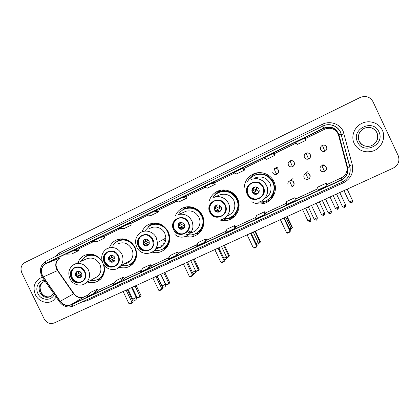 <?xml version="1.0" encoding="UTF-8"?>
<svg xmlns="http://www.w3.org/2000/svg" width="420" height="420" viewBox="0 0 420 420"><rect width="100%" height="100%" fill="white"/><g stroke="black" fill="none" stroke-linecap="round" stroke-linejoin="round"><path stroke-width="0.63" d="M251.848 201.758C254.956 203.558 258.29 204.251 261.854 203.821C271.945 202.844 278.576 190.759 273.893 181.603C270.443 173.896 260.416 170.368 252.977 174.163C247.496 177.093 244.561 181.65 244.172 187.845M267.939 200.928L270.764 199.469M219.613 219.991L223.052 220.647C234.061 221.902 242.818 208.929 237.568 198.839C234.155 191.252 224.375 187.735 217.166 191.425C213.302 193.384 210.703 196.439 209.365 200.587M228.349 218.153L234.308 216.678M185.866 236.434C197.3 239.972 208.121 226.469 202.361 215.539C198.98 208.063 189.42 204.561 182.427 208.168C179.078 209.858 176.699 212.468 175.303 216.001M188.286 232.496L188.716 232.691M195.263 233.856L199.385 232.958M152.287 252.152C162.01 255.155 171.959 245.464 169.412 235.232L168.221 231.735C163.496 223.897 157.043 221.434 148.864 224.343C145.619 225.95 143.315 228.464 141.95 231.882M156.214 247.942L157.405 248.409M162.745 249.118L165.679 248.593M119.317 267.288C125.449 268.847 130.415 267.146 134.211 262.185C137.099 257.597 137.393 252.683 135.103 247.448C130.436 239.715 124.126 237.263 116.172 240.098C112.996 241.684 110.764 244.178 109.473 247.574M130.956 263.954L133.04 263.671M87.507 282.035C92.431 283.5 96.752 282.56 100.464 279.227C104.244 275.247 105.341 270.417 103.766 264.731M134.316 262.033L133.828 262.201M167.281 246.64L165.501 247.364M201.442 230.491L198.865 231.824M201.327 230.365L201.6 230.249M237.043 213.229L233.373 215.717M235.21 214.52L236.093 214.058M270.375 198.014L271.498 197.295M220.658 191.615L224.789 189.987M223.566 190.302L222.689 190.769M186.606 208.068L189.194 206.74M153.61 224.033L155.248 223.025M122.152 239.122L122.577 238.833M102.055 261.072C97.24 254.657 91.376 252.761 84.462 255.381C81.38 256.925 79.223 259.361 77.989 262.694M120.498 238.88L119.028 240.382M151.951 223.797L150.565 225.225M183.971 208.609L182.863 209.827M220.395 190.297L219.256 191.016M216.594 193.415L215.817 194.392M256.174 173.03L253.439 174.647M35.401 294.767C38.624 301.833 47.875 304.71 53.419 300.295L56.222 297.171L53.419 300.295C47.875 304.71 38.624 301.833 35.401 294.767C32.623 287.506 34.214 281.983 40.168 278.187C34.214 281.983 32.623 287.506 35.401 294.767M354.212 143.525C358.213 150.538 364.319 153.09 372.524 151.179C381.25 148.675 386.258 138.065 382.321 130.19C379.087 122.871 369.353 119.627 361.94 123.333C354.317 126.761 350.674 136.395 354.212 143.525C358.213 150.538 364.319 153.09 372.524 151.179C381.25 148.675 386.258 138.065 382.321 130.19C379.087 122.871 369.353 119.627 361.94 123.333C354.317 126.761 350.674 136.395 354.212 143.525M42.457 275.567C40.477 270.344 41.638 266.369 45.943 263.65L323.894 128.326C330.95 125.932 335.874 128.095 338.662 134.82L347.356 167.58C348.353 173.003 346.385 177.072 341.45 179.797L71.043 304.657C66.88 306.185 63.289 305.062 60.26 301.282L42.457 275.567M42.273 275.656L60.091 301.408C63.194 305.277 66.874 306.427 71.143 304.868L341.56 180.028C346.621 177.24 348.637 173.066 347.613 167.507L338.924 134.747C336.058 127.853 331.012 125.633 323.783 128.089L45.843 263.44C41.428 266.228 40.236 270.302 42.273 275.656M305.114 138.343L304.463 138.206L295.759 142.443L297.444 144.401L305.991 140.249L305.109 138.343M274.108 153.431L272.858 153.589L264.385 157.715L266.627 159.359L274.953 155.321L274.097 153.431M42.41 277.379L40.168 278.187L42.41 277.379M372.971 101.661C370.01 96.758 365.736 95.361 360.15 97.477L24.864 262.553C21.131 264.936 20.139 268.417 21.882 272.995L44.116 318.764C46.63 322.954 49.991 324.356 54.196 322.969L393.209 168.126C398.37 165.149 400.024 160.96 398.165 155.563L372.971 101.661M242.088 168.567L233.84 172.583L236.612 173.933L244.718 169.995L243.894 168.126L242.088 168.567L244.718 169.995M154.487 211.202L146.853 214.914L151.058 215.471L158.566 211.822L157.81 210L154.487 211.202L158.566 211.822M126.756 224.695L119.311 228.317L123.942 228.632L131.271 225.078L130.536 223.272L126.756 224.695L131.271 225.078M99.713 237.857L92.453 241.39L97.487 241.479L104.638 238.009L103.924 236.219L99.713 237.857L104.638 238.009M73.332 250.698L66.25 254.142L71.673 254.011L78.65 250.625L77.957 248.85L73.332 250.698L78.65 250.625M212.126 183.152L204.089 187.063L207.365 188.134L215.266 184.296L214.463 182.443L212.126 183.152L215.266 184.296M182.931 197.358L175.103 201.169L178.852 201.973L186.559 198.235L185.777 196.397L182.931 197.358L186.559 198.235M264.065 214.898L264.532 211.769L256.368 215.554L255.749 218.736L264.065 214.898L265.451 213.581M295.89 199.505L295.066 200.571L294.971 197.668L286.587 201.553L286.529 204.519L295.066 200.571M326.219 183.194L327.122 185.068L326.912 185.861L326.219 183.194L317.615 187.178L318.139 189.913L326.912 185.861M175.786 255.685L178.721 253.68L177.781 251.963L170.216 255.465L168.095 259.24L175.786 255.685L177.781 251.963M147.84 268.595L151.237 266.39L150.292 264.695L142.916 268.118L140.338 272.06L147.84 268.595L150.292 264.695M120.587 281.19L124.425 278.786L123.475 277.121L116.272 280.46L113.269 284.571L120.587 281.19L123.475 277.121M94.001 293.475L98.254 290.881L97.303 289.249L90.274 292.504L86.861 296.772L94.001 293.475L97.303 289.249M233.872 228.847L235.798 227.293L234.875 225.514L226.916 229.199L225.771 232.591L233.872 228.847L234.875 225.514M204.456 242.44L206.923 240.639L205.968 238.907L198.209 242.498L196.565 246.083L204.456 242.44L205.968 238.907M272.858 153.589L274.953 155.321M304.463 138.206L305.991 140.249M264.532 211.769L265.451 213.586M294.971 197.668L295.88 199.516M71.6 277.888C74.655 282.581 78.393 283.605 82.814 280.959C85.423 278.465 85.99 275.399 84.504 271.766C81.853 267.482 78.409 266.254 74.172 268.076C70.844 270.475 69.988 273.74 71.6 277.888M75.002 267.666L74.765 267.797C71.447 270.191 70.592 273.452 72.198 277.589C74.629 281.631 77.894 282.949 82 281.536M97.261 256.3C93.749 254.594 90.3 254.494 86.919 256M102.328 261.938C98.049 255.707 92.657 253.843 86.153 256.352C84.026 257.444 82.388 259.067 81.244 261.224M94.195 278.376L97.713 276.455C101.084 273.047 101.782 268.957 99.813 264.18C96.338 258.5 91.744 256.788 86.037 259.051L75.17 263.97M90.589 280.35C94.343 280.985 97.613 280.061 100.401 277.583C104.034 273.83 104.984 269.278 103.257 263.933M98.506 279.006L100.91 277.3C102.795 275.504 103.976 273.262 104.454 270.58M75.763 275.898C77.065 277.93 78.687 278.413 80.63 277.347C81.874 276.244 82.163 274.858 81.485 273.184C80.262 271.236 78.698 270.711 76.792 271.619C75.406 272.701 75.059 274.129 75.763 275.898M77.527 271.278C76.214 272.37 75.899 273.772 76.587 275.489C77.543 277.142 78.881 277.767 80.598 277.368M100.7 278.995L97.303 279.625M93.203 254.557C90.436 254.363 87.943 255.035 85.717 256.583L88.237 254.258M77.978 273.819L76.298 274.659M80.955 272.375L76.634 274.496L76.745 272.087M79.48 277.51L77.38 276.04L77.039 276.203L81.727 273.84M81.737 273.871L77.38 276.04M136.19 285.521L141.057 295.643L139.997 296.919L137.928 297.854L137.151 297.722L132.163 287.359M135.056 286.036L140.054 296.41L141.057 295.643M137.151 297.722L140.054 296.41L139.997 296.919M123.097 291.496L129.061 303.87L132.069 302.521L126.1 290.125M129.061 303.87L129.875 304.006L132.022 303.041L132.069 302.521L133.161 301.686L127.323 289.569M132.022 303.041L133.161 301.686M104.643 262.216C108.213 267.388 112.313 268.154 116.939 264.521C118.976 261.97 119.311 259.098 117.952 255.906C115.127 251.412 111.494 250.247 107.053 252.394C103.856 254.903 103.058 258.179 104.643 262.216M108.181 251.795L107.583 252.147C104.391 254.651 103.593 257.922 105.178 261.949C107.677 266.096 111.058 267.404 115.316 265.87M122.645 238.833L121.438 239.589M132.311 243.406C128.063 239.673 123.47 238.802 118.529 240.797M121.459 265.435C126.488 266.422 130.583 264.936 133.739 260.967C136.479 256.841 136.81 252.389 134.726 247.595C130.463 240.602 124.761 238.476 117.611 241.222C115.474 242.345 113.82 243.989 112.655 246.146M124.43 263.781C127.008 263.45 129.124 262.274 130.778 260.253C133.245 256.835 133.597 253.082 131.833 248.992C128.205 243.117 123.422 241.447 117.49 243.978M130.326 264.112L134.18 260.715C136.075 258.011 136.82 254.945 136.411 251.517M133.024 262.495L134.353 261.975M108.848 260.206C110.339 262.416 112.103 262.815 114.145 261.392C115.185 260.253 115.385 258.925 114.755 257.408C113.416 255.334 111.741 254.856 109.736 255.985C108.465 257.113 108.171 258.526 108.848 260.206M110.633 255.507L110.465 255.628C109.2 256.757 108.906 258.163 109.583 259.838C110.581 261.55 111.977 262.169 113.773 261.707M130.483 264.206L133.014 263.697M132.552 264.17L128.331 265.067M120.461 238.886L118.545 240.613M116.566 241.831L119.805 238.97M110.796 258.237L109.295 258.993M114.203 256.573L109.526 258.883L109.531 256.788M112.082 261.823L110.04 260.563L114.991 258.048M115.001 258.079L110.276 260.453M164.819 272.444L169.738 282.702L168.782 283.946L166.656 284.907L165.89 284.76L160.844 274.255M163.821 272.9L168.866 283.416L169.738 282.702M165.89 284.76L168.866 283.416L168.782 283.946M152.833 277.914L158.865 290.467L161.952 289.076L155.92 276.507M158.865 290.467L159.668 290.614L161.873 289.621L161.952 289.076L162.897 288.304L156.996 276.014M161.873 289.621L162.897 288.304M138.737 246.052C141.697 253.045 152.665 251.643 153.237 244.136L152.471 239.537C148.927 234.371 144.774 233.552 140.012 237.074C137.75 239.704 137.324 242.697 138.737 246.052M142.422 235.415L140.474 236.859C138.217 239.484 137.791 242.471 139.198 245.816C141.781 250.073 145.283 251.37 149.704 249.695M155.495 223.036L153.589 224.044M163.149 248.734C167.716 245.847 169.759 241.579 169.276 235.946L168.032 231.782C163.936 224.936 158.293 222.716 151.111 225.12M154.539 250.341C162.524 252.047 170.247 244.493 168.898 236.145L167.659 231.971C164.556 225.104 155.61 222.128 149.557 225.887L144.853 230.9M155.894 248.514C162.089 247.926 165.433 244.429 165.937 238.025L164.824 233.341C162.115 227.278 153.904 225.073 149.032 229.047M156.387 247.585C158.907 247.716 161.149 247.002 163.102 245.448M160.865 245.317L163.506 244.997M157.49 247.595L159.149 247.984M165.48 247.375L167.417 246.43M162.95 242.933L164.441 243.689M165.685 240.555L164.094 239.704M165.931 238.45L165.58 238.214M142.984 244.02C145.315 246.797 147.415 246.719 149.289 243.779L149.079 241.127C147.236 238.634 145.268 238.429 143.178 240.508L142.984 244.02M144.784 239.243L143.808 240.198L143.619 243.7C144.664 245.469 146.123 246.083 147.998 245.543M161.201 246.661L161.758 246.629M168.646 243.269L169.139 242.697M159.537 223.844L158.781 223.902M152.885 223.141L150.166 225.456M148.213 226.805L152.392 223.22M143.341 241.3L143.325 242.839M143.577 240.314L143.824 239.789M143.441 242.781L148.502 240.261M144.076 244.424L149.31 241.742M145.483 245.495L144.081 244.435M149.321 241.784L144.207 244.377M194.203 259.019L199.18 269.425L198.334 270.627L195.746 271.53M193.347 259.413L198.45 270.076L199.18 269.425M187.709 235.547L188.333 236.854M195.72 271.304L198.45 270.076L198.334 270.627M165.601 240.902L164.031 240.077M183.398 263.959L189.494 276.691L192.67 275.257L186.569 262.51M189.494 276.691L190.286 276.848L192.559 275.825L193.457 274.554L187.493 262.085M192.559 275.825L193.457 274.554M173.922 229.362L177.156 232.937C183.472 237.184 191.746 229.467 188.102 222.637C186.312 219.35 183.614 217.786 180.002 217.938C174.122 219.529 172.09 223.335 173.922 229.362M177.77 218.51C173.765 221.015 172.609 224.569 174.305 229.163L177.534 232.727C180.101 234.171 182.668 234.25 185.241 232.974M189.693 206.766L186.753 208.026M197.053 232.843C202.981 228.533 204.593 222.826 201.905 215.712C197.967 209.018 192.397 206.703 185.199 208.761L184.732 208.955M186.144 234.197C196.46 238.124 206.908 225.908 201.595 215.87C197.652 209.165 192.071 206.84 184.858 208.903C182.054 210.026 179.891 211.906 178.379 214.547M188.155 232.633C196.13 234.008 202.703 224.611 198.823 217.214C195.983 212.2 191.825 210.173 186.338 211.139L183.272 212.478M188.885 231.777L191.394 231.845M188.864 231.809L190.979 232.486M198.98 231.73L201.71 230.066M178.216 227.309L180.222 229.173C183.782 229.546 185.209 227.929 184.506 224.327L181.545 222.238C178.532 222.595 177.424 224.28 178.216 227.309M180.033 222.453C178.447 223.608 178.017 225.141 178.747 227.036L180.742 228.895L183.335 228.853M189.226 231.289L189.977 231.215M183.697 228.023L184.002 228.27M189.956 231.252L189.404 231.278M194.901 233.982L199.694 232.654M199.474 232.874L192.439 234.654M202.923 226.154L203.684 224.737M195.184 208.252L193.589 208.052M186.412 206.908L182.553 210.047M180.574 211.669L186.086 206.971M179.981 225.367L179.566 225.577M178.453 226.165L183.897 223.419M179.203 227.766L184.721 224.894M181.839 229.388L180.611 228.963M179.256 227.829L184.737 224.947M224.38 245.238L229.409 255.785L228.685 256.946L226.616 257.88M223.676 245.558L228.832 256.373L229.409 255.785M194.15 236.145L193.347 234.454M226.59 257.387L228.832 256.373L228.685 256.946M214.82 249.606L220.983 262.526L224.249 261.056L218.08 248.115M220.983 262.526L221.771 262.694L224.102 261.644L224.873 260.416L218.841 247.769M224.102 261.644L224.873 260.416M210.252 212.132C211.969 215.323 214.604 216.914 218.169 216.899C223.692 216.793 227.504 210.21 224.905 205.18C222.605 201.206 219.277 199.747 214.914 200.802C210.021 203.128 208.467 206.903 210.252 212.132M214.289 201.038C210.089 203.606 208.845 207.249 210.562 211.969C212.268 215.156 214.898 216.741 218.453 216.725L222.007 215.665M224.474 190.055L223.923 190.286M225.687 190.082L221.015 191.504M232.176 216.337C237.935 211.853 239.489 206.12 236.822 199.148C232.743 192.255 226.958 189.956 219.471 192.255M223.855 218.647L224.075 218.657C233.73 219.471 241.174 208.084 236.591 199.269C232.365 192.208 226.443 189.961 218.815 192.528C216.295 193.683 214.31 195.452 212.867 197.831M227.026 216.048C234.014 213.108 236.297 207.953 233.882 200.576C230.585 194.985 225.892 193.084 219.797 194.885L219.371 195.064M233.662 215.486L237.473 212.431M235.814 214.058L236.812 213.449M233.389 217.088L234.071 216.893M214.599 210.053C215.428 211.565 216.683 212.263 218.369 212.142C220.999 211.376 221.907 209.654 221.099 206.971C220.159 205.306 218.762 204.635 216.919 204.96C214.573 205.9 213.801 207.601 214.599 210.053M216.426 205.123C214.746 206.304 214.279 207.874 215.014 209.837C215.838 211.344 217.088 212.037 218.773 211.922L219.844 211.601M228.128 218.216L234.896 216.095M234.838 216.153C232.066 218.059 229 218.915 225.64 218.72L225.031 218.668M238.466 206.787L238.791 202.535M234.602 194.581L230.906 192.444M221.203 190.145L215.639 194.544M213.518 196.844C215.019 194.082 217.177 192.014 219.996 190.638L221.125 190.155M215.471 210.567L221.309 207.527L220.61 206.204M219.251 206.624L219.986 208.152M215.985 208.262L215.618 208.451M214.72 208.945L220.437 206.01M221.309 207.527L215.492 210.593M255.381 231.079L260.463 241.778L259.87 242.891L258.353 243.574M254.835 231.326L260.048 242.298L260.463 241.778M225.724 220.6L225.099 219.298M258.326 243.075L260.048 242.298L259.87 242.891M247.133 234.843L253.37 247.958L256.73 246.446L250.488 233.31M253.37 247.958L254.147 248.136L256.547 247.054L257.182 245.879L251.087 233.042M256.547 247.054L257.182 245.879M247.795 194.323C249.853 198.02 252.966 199.568 257.129 198.975C262.82 196.917 264.757 192.974 262.941 187.147C260.479 182.952 256.935 181.529 252.304 182.879C247.522 185.388 246.02 189.205 247.795 194.323M252.068 182.973C247.627 185.588 246.278 189.331 248.015 194.208C250.068 197.888 253.171 199.437 257.329 198.844L260.174 197.662M254.929 173.381L254.604 173.607M268.784 199.001C274.076 194.329 275.431 188.68 272.843 182.054C268.853 175.234 263.078 172.867 255.518 174.956M259.24 201.957L262.238 201.841C271.089 200.823 276.801 190.186 272.69 182.144C268.354 174.919 262.232 172.683 254.336 175.439M264.579 198.602C270.564 195.079 272.391 190.019 270.055 183.419C266.611 177.623 261.702 175.754 255.328 177.817M269.792 198.424L274.423 193.174M271.268 197.284L272.533 196.297M267.482 201.138L269.803 200.34M252.194 192.224C253.15 193.924 254.583 194.597 256.494 194.25C258.904 193.274 259.712 191.536 258.909 189.042C257.87 187.247 256.347 186.596 254.347 187.094C252.116 188.16 251.396 189.872 252.194 192.224M254.016 187.22C252.247 188.433 251.738 190.045 252.483 192.066C253.439 193.757 254.867 194.428 256.772 194.082L257.618 193.746M271.168 198.859L271.787 198.35M271.961 198.14C269.582 200.403 266.779 201.768 263.545 202.23L258.725 202.094M257.67 172.757L256.909 173.014M247.548 181.834C249.018 178.206 251.512 175.513 255.024 173.765L257.938 172.725M259.14 191.615L257.161 190.533L256.667 189.782L256.63 187.063M255.055 189.651L255.796 191.179L257.161 190.533L252.971 192.833M253.166 190.58L252.856 190.748M252.189 191.153L256.399 188.932M252.934 192.785L255.796 191.179M287.238 216.526L292.378 227.378L291.916 228.443L290.992 228.858M286.86 216.699L292.131 227.829L292.378 227.378M290.96 228.354L292.131 227.829L291.916 228.443M280.387 219.655L286.692 232.964L290.152 231.41L283.841 218.08M286.692 232.964L287.464 233.158L289.931 232.045L290.425 230.916L284.256 217.891M289.931 232.045L290.425 230.916M338.662 134.82L338.615 135.387L338.021 133.76C334.903 128.594 330.44 127.087 324.644 129.245L305.261 138.668L324.644 129.245L323.894 128.326M45.943 263.65L60.002 257.943C55.876 260.542 54.752 264.332 56.632 269.309L73.595 293.785C76.477 297.376 79.91 298.442 83.895 296.971L88.347 294.913M54.511 257.019L59.052 253.029L322.35 124.315L323.111 125.932M322.35 124.315C329.858 120.44 339.838 123.764 343.187 131.329L352.286 164.761C353.75 172.757 350.842 178.752 343.57 182.742L87.118 300.741L82.378 301.807M59.509 301.88L42.635 277.709L43.102 277.069M341.56 180.028L342.531 181.97L73.106 306.08L71.143 304.868M342.531 181.97L342.531 181.965C348.59 178.621 350.999 173.576 349.755 166.84L349.892 166.766C351.131 173.518 348.673 178.584 342.531 181.965L73.106 306.08C67.825 308.012 63.31 306.637 59.556 301.949L60.091 301.408M347.613 167.507L349.755 166.84L341.093 134.159L349.892 166.766M338.924 134.747L341.093 134.159C339.271 126.53 329.863 122.377 322.854 126.058C329.957 122.346 339.439 126.478 341.24 134.132M323.783 128.089L322.854 126.058L46.179 261.083C45.607 261.418 45.496 262.206 45.843 263.44M322.854 126.058L46.179 261.083C40.698 264.521 39.181 269.488 41.622 275.982L42.546 277.583M86.588 299.864L87.118 300.741M343.077 181.703L343.57 182.742M349.435 165.617L352.286 164.761M59.052 253.029L59.525 254.567M341.224 134.652L344.106 133.859M341.45 179.797L341.25 177.928C345.917 175.35 347.776 171.497 346.831 166.362L338.615 135.387M347.356 167.58L346.831 166.362M296.273 143.041L274.244 153.752L296.273 143.041M265.067 158.214L244.036 168.446L265.067 158.214M234.68 172.993L214.599 182.758L234.685 172.993M205.081 187.388L185.913 196.712L205.086 187.388M176.243 201.411L157.941 210.315L176.243 201.411M148.129 215.082L130.662 223.582L148.134 215.087M120.719 228.417L104.05 236.523L120.724 228.417M93.98 241.416L78.078 249.155L93.986 241.416M57.64 270.963L57.771 270.48L56.038 265.676L56.243 262.852C55.965 263.083 57.556 259.161 60.034 257.927L60.134 257.88M43.265 276.948L57.771 270.48L73.93 293.606L60.26 301.282M71.043 304.657L84.095 296.882M114.581 282.77L97.996 290.446L114.576 282.781M124.173 278.344L141.461 270.344L124.168 278.339M150.985 265.939L169.019 257.597L150.985 265.934M178.474 253.223L197.279 244.524M206.651 240.188L226.27 231.11L206.651 240.182M235.552 226.821L256.022 217.35L235.552 226.816M265.204 213.103L286.556 203.228L265.204 213.097M295.638 199.028L317.914 188.722L295.633 199.017M326.881 184.574L342.258 177.392M73.721 293.963L73.93 293.606C76.87 297.218 80.231 298.321 84.021 296.909L88.352 294.903M324.644 129.239L326.156 128.646M50.915 296.405C46.825 297.707 43.517 296.263 40.997 292.073L40.084 288.078C40 287.569 40.136 284.161 43.575 281.825C40.042 284.288 39.134 287.731 40.85 292.147C43.344 296.331 46.694 297.748 50.909 296.41M43.48 281.862L42.798 282.182C39.186 284.629 38.246 288.094 39.979 292.582C42.961 297.297 46.704 298.51 51.209 296.216L53.524 293.307M44.357 280.177C38.435 280.55 34.944 287.884 37.916 293.575C41.06 300.762 51.597 301.324 54.264 294.368M84.866 271.598C80.561 261.907 66.313 268.758 71.248 278.056C75.469 287.684 89.78 280.996 84.866 271.598M97.713 276.455L86.247 282.728C81.443 287.222 72.755 285.038 69.909 278.681C67.594 272.612 68.969 267.887 74.014 264.49C79.963 262.132 84.761 263.933 88.405 269.887C90.468 274.89 89.749 279.169 86.247 282.728L84.136 284.141M97.325 279.615C99.897 278.764 101.934 277.179 103.43 274.858M128.011 289.254L132.783 299.161L136.259 297.449M77.983 273.84L78.582 271.157M78.53 273.572L79.002 271.21M81.328 276.602L78.729 275.378M81.533 276.234L79.27 275.111M118.325 255.728C113.972 245.879 99.278 252.945 104.276 262.39C108.549 272.176 123.307 265.277 118.325 255.728M130.778 260.253L120.724 265.839C116.256 271.882 105.956 270.249 102.805 263.078C100.495 257.05 101.834 252.284 106.806 248.771C113.001 246.131 117.999 247.889 121.805 254.047C123.659 258.337 123.296 262.269 120.724 265.839L117.327 268.585M128.819 264.873C132.085 263.781 134.479 261.644 136.001 258.463M126.462 239.605C122.992 238.933 119.842 239.578 117.017 241.547M157.174 275.935L161.994 285.968L165.496 284.261M110.801 258.263L111.584 255.355M111.305 258.011L111.993 255.376M114.461 261.035L111.557 259.822M114.686 260.694L112.061 259.576M152.854 239.353C148.449 229.336 133.282 236.633 138.353 246.23C142.674 256.179 157.904 249.06 152.854 239.353M136.721 246.976C134.542 241.516 135.544 236.917 139.739 233.173C144.827 229.016 153.421 231.341 156.266 237.704L157.437 242.613C157.343 247.154 155.39 250.462 151.573 252.541M161.201 249.711C165.59 248.204 168.394 245.138 169.612 240.518M161.579 224.747C157.117 223.01 152.985 223.466 149.179 226.123M192.423 272.386L195.531 270.716M144.648 242.193L145.646 239.059M145.11 241.967L145.541 239.657L146.05 239.059L145.541 239.657L146.606 239.132M148.649 244.954L145.409 243.779M148.89 244.629L145.871 243.553M188.496 222.448C184.039 212.258 168.383 219.791 173.528 229.551C177.896 239.668 193.62 232.318 188.496 222.448M174.956 234.507C183.603 242.329 197.358 231.336 191.798 220.852C188.827 215.581 184.48 213.444 178.752 214.441C184.496 213.439 188.858 215.57 191.84 220.831C194.24 227.383 192.596 232.433 186.921 235.977M194.46 234.119C201.532 231.341 204.498 226.065 203.369 218.279M200.261 212.258C194.576 206.819 188.548 206.178 182.185 210.331M223.839 258.237L226.396 256.793M179.571 225.614C179.361 224.238 179.771 223.115 180.81 222.254M179.991 225.409C179.802 224.086 180.217 223.025 181.235 222.227C180.196 223.031 179.771 224.096 179.965 225.419M183.95 228.328C182.553 228.69 181.351 228.322 180.348 227.225M184.217 227.997L182.117 227.966L180.758 227.021M225.314 204.986C220.804 194.623 204.629 202.403 209.848 212.321C214.263 222.616 230.512 215.024 225.314 204.986M218.369 220.054C226.406 220.406 232.307 210.84 228.496 203.453C225.325 197.059 218.09 195.384 213.796 197.416C220.185 195.531 225.109 197.526 228.58 203.411C230.995 210.058 229.278 215.213 223.429 218.873M228.538 218.096C236.686 216.116 241.07 205.989 236.964 198.418C233.037 190.748 222.201 188.654 215.964 194.271M215.628 208.499C215.413 206.976 215.922 205.779 217.156 204.908M215.99 208.315C215.806 206.792 216.358 205.643 217.639 204.855C216.347 205.585 215.78 206.75 215.922 208.352M220.432 211.118C218.894 211.68 217.555 211.349 216.41 210.137M220.747 210.751L219.702 211.082L216.773 209.953M256.137 243.673L258.132 242.482M263.361 186.942C258.799 176.39 242.078 184.438 247.38 194.523C251.843 205.002 268.632 197.153 263.361 186.942M251.066 179.503C257.754 177.34 262.915 179.309 266.543 185.404C270.013 192.208 265.346 201.212 257.891 202.272C265.277 201.243 269.887 192.271 266.432 185.462C262.82 179.356 257.696 177.366 251.066 179.503M263.135 201.673C267.986 200.618 271.43 197.809 273.473 193.253C275.735 186.438 274.055 180.789 268.422 176.305C261.833 172.51 255.78 173.182 250.247 178.322M252.866 190.816C252.656 189.116 253.286 187.834 254.772 186.979M253.181 190.659C253.008 188.864 253.754 187.609 255.407 186.9C253.696 187.63 252.919 188.9 253.076 190.712M258.227 193.237C256.526 194.103 255.003 193.851 253.659 192.486M258.631 192.738L257.365 193.379C256.037 193.672 254.909 193.321 253.969 192.328M289.359 228.674L290.766 227.766M364.266 128.294L364.355 128.237C359.053 131.114 357.32 135.424 359.163 141.162C361.179 145.467 365.148 147.042 371.065 145.892C376.976 143.084 378.961 138.684 377.024 132.683C374.131 127.838 369.91 126.357 364.355 128.237C359.026 131.271 357.315 135.571 359.226 141.125C361.841 145.661 365.788 147.247 371.065 145.892L370.955 145.892C376.845 143.094 378.824 138.705 376.892 132.725C374.01 127.895 369.8 126.42 364.266 128.294L362.565 129.25M358.549 139.414L359.158 141.141M378.908 131.806C373.165 118.309 350.826 129.092 357.551 141.939C363.132 155.321 385.581 144.853 378.908 131.806M274.123 168.499L275.158 171.47L276.801 174.179C278.45 173.182 278.948 171.78 278.308 169.979C277.358 168.373 275.993 167.869 274.218 168.457L274.123 168.499M272.627 172.699C273.53 174.242 274.843 174.767 276.57 174.274L276.57 174.274M310.086 221.461L309.267 220.101L307.786 220.568L302.568 209.522M310.868 219.151L309.267 220.101M289.963 160.897C288.304 161.905 287.794 163.317 288.435 165.128C289.354 166.698 290.693 167.223 292.451 166.703L290.052 160.855C294.284 159.952 295.99 164.126 292.661 166.614C294.331 165.606 294.84 164.194 294.2 162.372C293.233 160.755 291.853 160.251 290.052 160.855M321.484 214.473C324.839 216.594 323.211 214.788 323.757 215.313L322.985 213.911L321.447 214.405L316.207 203.296M324.566 212.977L322.985 213.911M306.022 153.19C304.337 154.208 303.818 155.636 304.463 157.463C305.398 159.049 306.757 159.569 308.548 159.028L306.101 153.153C309.929 151.662 312.233 157.117 308.737 158.944C310.427 157.925 310.952 156.497 310.306 154.665C309.33 153.037 307.933 152.528 306.101 153.153M335.302 208.236C338.704 210.373 337.045 208.551 337.606 209.081L336.861 207.653L335.27 208.163L330.005 196.991M338.42 206.729L336.861 207.653M322.308 145.373C320.596 146.407 320.066 147.845 320.712 149.688C321.657 151.289 323.038 151.809 324.86 151.247L322.381 145.336C326.398 143.955 328.54 149.163 325.033 151.168C326.75 150.14 327.285 148.701 326.634 146.853C325.652 145.204 324.235 144.701 322.381 145.336M351.614 202.766L350.899 201.322L349.251 201.852L343.964 190.617M352.443 200.408L350.899 201.322M314.134 219.146C317.541 221.303 315.877 219.471 316.444 220.001L315.63 218.589L314.097 219.072L308.343 206.887M293.029 178.532L290.115 180.705C293.575 179.329 295.528 185.698 292.331 186.569L292.341 186.564C294 185.577 294.514 184.18 293.869 182.375C293.034 180.905 291.779 180.348 290.115 180.705L289.653 180.878C287.999 181.871 287.495 183.267 288.136 185.068M289.653 180.878L290.766 183.913L292.331 186.569L291.748 186.774L292.325 186.575M317.257 217.618L315.63 218.589M328.172 212.819C331.385 214.956 329.989 213.197 330.508 213.675L329.731 212.237L328.135 212.741L322.355 200.487M305.65 173.339C303.97 174.342 303.45 175.749 304.096 177.566C304.915 179.015 306.154 179.582 307.813 179.261L308.338 179.072L305.65 173.339L306.065 173.177C309.556 171.707 311.614 178.174 308.343 179.072L307.813 179.261M308.012 171.449L306.065 173.177C307.771 172.783 309.052 173.334 309.913 174.835C310.553 176.657 310.034 178.064 308.348 179.067L308.343 179.072M331.333 211.281L329.731 212.237M342.379 206.414C345.623 208.567 344.216 206.797 344.741 207.275L343.996 205.81L342.342 206.335L336.536 194.009M321.862 165.695C320.156 166.709 319.631 168.131 320.276 169.964C321.116 171.444 322.387 172.001 324.088 171.644L324.571 171.465L321.862 165.695L322.24 165.543C326.245 164.603 327.831 169.811 324.571 171.465C326.282 170.452 326.812 169.024 326.172 167.191C325.29 165.669 323.983 165.118 322.24 165.543L323.201 164.278M345.581 204.866L343.996 205.81M264.007 202.162L261.854 203.821M226.18 218.584L223.052 220.647M223.283 190.397L222.028 190.89M155.342 223.025L154.822 223.251M85.323 255.003L84.462 255.381M117.196 239.657L116.172 240.098M150.071 223.834L148.864 224.343M184.202 207.443L182.427 208.168M219.497 190.528L217.166 191.425M255.864 173.177L252.977 174.163M178.469 253.218L197.284 244.514M326.875 184.569L341.25 177.917M42.798 282.182L45.239 281.442M41.171 277.736L40.898 277.856M100.91 277.3L100.401 277.583M74.765 267.797L74.172 268.076M77.427 271.31L76.792 271.619M132.82 299.234C133.423 300.216 134.258 300.52 135.329 300.158C136.364 299.56 136.684 298.678 136.295 297.523L131.539 287.642M134.18 260.715L133.739 260.967M107.583 252.147L107.053 252.394M110.465 255.628L109.736 255.985M162.031 286.046C162.645 287.044 163.49 287.359 164.566 286.991C165.606 286.393 165.926 285.506 165.532 284.34L160.724 274.312M165.937 238.025L157.437 242.613C158.141 254.221 141.23 257.68 136.726 246.992M169.276 235.946L168.898 236.145M140.474 236.859L140.012 237.074M143.808 240.198L143.178 240.508M192.911 273.409L194.602 273.473C195.641 272.869 195.962 271.976 195.568 270.795L190.701 260.62M177.534 232.727L177.156 232.937M189.504 206.756L188.48 207.181M185.199 208.761L184.858 208.903M186.338 211.139L178.752 214.441M180.742 228.895L180.222 229.173M224.553 259.744L225.466 259.576C226.511 258.967 226.837 258.069 226.438 256.877L221.513 246.55M184.826 226.527L182.117 227.966L180.742 227.026M218.453 216.725L218.169 216.899M219.797 194.885L213.796 197.416M218.773 211.922L218.369 212.142M220.831 190.312L219.996 190.638M256.951 245.385L257.187 245.296C258.242 244.681 258.573 243.773 258.169 242.571L253.186 232.082M221.004 210.352L219.702 211.082L216.715 209.984M256.772 194.082L256.494 194.25M274.649 193.153L273.473 193.258C275.714 186.443 274.034 180.794 268.422 176.305L269.084 175.723M258.752 192.549L257.365 193.379C256.016 193.699 254.856 193.363 253.88 192.376M285.768 217.198L290.808 227.855L290.173 230.391M307.823 220.642C311.141 222.747 309.524 220.957 310.076 221.477C309.971 220.999 310.695 222.547 310.905 219.219L305.655 208.115M278.098 167.034L274.591 168.32M274.218 168.457C278.276 167.422 280.124 171.927 276.801 174.179M323.757 215.313C323.652 214.835 324.382 216.395 324.597 213.05L319.326 201.868M337.606 209.081C337.491 208.598 338.231 210.168 338.457 206.803L333.16 195.552M325.175 151.1L324.86 151.247M349.282 201.925C352.748 204.078 351.031 202.235 351.614 202.771C351.508 202.283 352.233 203.868 352.48 200.482L347.156 189.158M316.444 220.001C316.344 219.503 317.079 221.099 317.294 217.697L311.509 205.443M330.508 213.675C330.409 213.176 331.144 214.783 331.369 211.36L325.558 199.028M324.571 171.465L324.088 171.644M344.741 207.275C344.636 206.777 345.377 208.394 345.618 204.944L339.775 192.533"/></g></svg>
